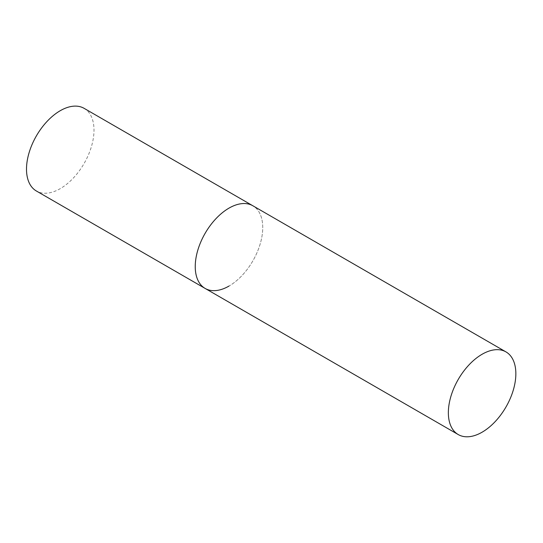 <?xml version="1.0" encoding="UTF-8"?>
<svg xmlns="http://www.w3.org/2000/svg" width="543" height="543" viewBox="0 0 543 543"><rect width="100%" height="100%" fill="white"/><g stroke="black" fill="none" stroke-linecap="round" stroke-linejoin="round"><path stroke-width="0.41" stroke-dasharray="2.71 2.04" d="M84.111 108.342A47.73 27.557 -60 0 1 91.428 146.59A47.73 27.557 -60 0 1 60.253 188.645A47.73 27.557 -60 0 1 36.388 191.007M205.125 288.428A47.73 27.557 120 0 0 241.906 275.647A47.73 27.557 120 0 0 262.737 227.612A47.73 27.557 120 0 0 252.855 205.763A47.73 27.557 -60 0 1 260.172 244.011A47.73 27.557 -60 0 1 228.99 286.066"/><path stroke-width="0.81" d="M228.99 286.066A47.73 27.557 -60 0 1 205.125 288.428A47.73 27.557 -60 0 1 197.808 250.187A47.73 27.557 -60 0 1 228.99 208.132A47.73 27.557 -60 0 1 252.855 205.763A47.73 27.557 120 0 0 216.073 218.551A47.73 27.557 120 0 0 195.242 266.579A47.73 27.557 120 0 0 205.125 288.428L36.388 191.007A47.73 27.557 -60 0 1 29.071 152.766A47.73 27.557 -60 0 1 60.253 110.704A47.73 27.557 -60 0 1 84.111 108.342L505.967 351.898A47.73 27.557 120 0 0 469.186 364.686A47.73 27.557 120 0 0 448.355 412.714A47.73 27.557 120 0 0 458.238 434.563A47.73 27.557 120 0 0 495.019 421.775A47.73 27.557 120 0 0 515.85 373.747A47.73 27.557 120 0 0 505.967 351.898M205.125 288.428L458.238 434.563"/></g></svg>
